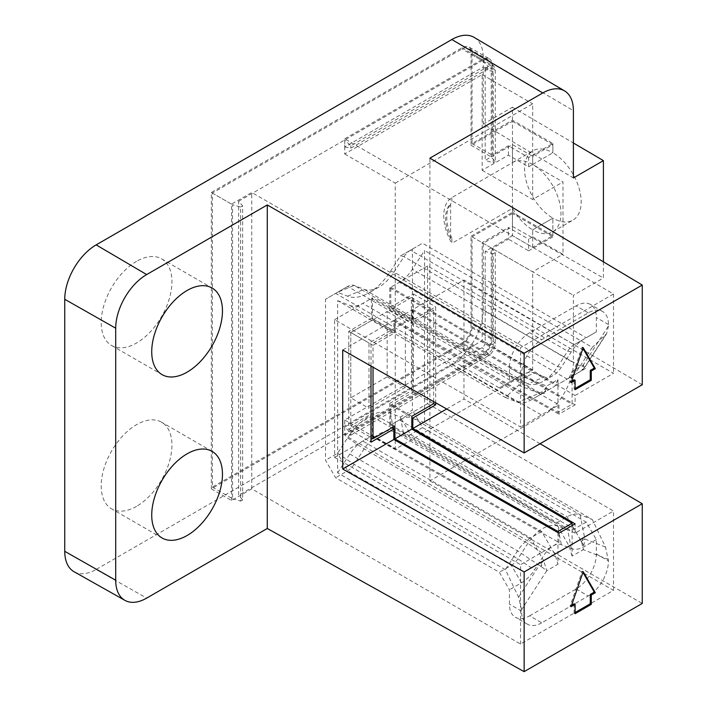 <?xml version="1.0" encoding="UTF-8"?>
<svg xmlns="http://www.w3.org/2000/svg" width="707" height="707" viewBox="0 0 707 707"><rect width="100%" height="100%" fill="white"/><g stroke="black" fill="none" stroke-linecap="round" stroke-linejoin="round"><path stroke-width="0.53" stroke-dasharray="3.54 2.65" d="M74.076 571.733A44.417 25.646 120 0 0 96.152 569.453L146.676 598.113M334.623 319.661L371.414 298.425L371.414 318.256L348.772 331.327L348.772 429.343L371.414 416.264L371.414 436.104L334.623 457.349L334.623 319.661L520.546 427.01L520.546 347.667L613.517 293.988L344.724 138.811L344.724 153.976L482.147 74.633L482.147 170.316L508.421 155.142L528.633 166.817L532.671 164.484A40.016 23.101 60 0 1 558.813 199.736A40.016 23.101 60 0 1 552.68 231.808A40.016 23.101 60 0 1 532.671 229.819L552.883 218.154L552.883 236.818L512.469 213.487L512.469 226.417L483.243 243.288L483.243 309.701A44.417 25.646 120 0 1 451.835 364.096L96.152 569.453M512.469 213.487L472.046 236.818L472.046 326.669L492.258 338.335L492.258 248.493L508.421 239.16L508.421 227.486L528.633 239.16L528.633 250.826L508.421 239.16M344.724 138.811L482.147 59.468A14.29 8.254 -60 0 1 489.297 58.761L469.086 47.095A14.29 8.254 -60 0 0 461.945 47.802L211.34 192.481L211.34 488.846L461.945 344.168A14.29 8.254 120 0 0 472.046 326.669M469.086 47.095A14.29 8.254 -60 0 1 472.046 53.635L492.258 65.3L492.258 155.142L508.421 145.81L528.633 157.484L552.883 143.477L512.469 120.146L472.046 143.477L472.046 53.635M512.469 120.146L512.469 107.217L483.243 124.079L573.395 177.961M474.185 37.418A44.417 25.646 -60 0 1 483.243 57.674L483.243 124.079M136.566 261.325A50.02 28.881 120 0 0 103.894 305.397A50.02 28.881 120 0 0 111.565 345.476A50.02 28.881 120 0 0 136.566 343.001A50.02 28.881 120 0 0 169.247 298.928A50.02 28.881 120 0 0 161.576 258.842A50.02 28.881 120 0 0 136.566 261.325M136.566 506.353A50.02 28.881 -60 0 1 111.565 508.828A50.02 28.881 -60 0 1 103.894 468.75A50.02 28.881 -60 0 1 136.566 424.677A50.02 28.881 -60 0 1 161.576 422.194A50.02 28.881 -60 0 1 169.247 462.281A50.02 28.881 -60 0 1 136.566 506.353M446.674 408.991L463.96 399.004L463.96 279.99L412.826 309.516L412.826 320.015L435.671 306.829L435.671 402.743M370.998 366.049L370.998 344.168L393.843 330.982L371.414 318.256M342.709 350L393.843 320.474L393.843 330.982M603.407 261.82L603.407 278.01L573.395 295.332L573.395 362.664A43.295 24.992 -60 0 1 542.782 415.689L429.909 480.857L429.909 158.129M429.909 480.857L642.256 603.451M540.086 443.731L463.96 399.004M642.256 384.741L463.96 279.99M450.624 238.692A35.73 20.627 60 0 1 450.624 203.687L450.624 238.692L451.835 237.985L451.835 243.349A40.016 23.101 60 0 1 451.835 197.624L512.469 162.619A40.016 23.101 60 0 1 512.672 162.495A40.016 23.101 60 0 1 532.671 164.484L562.993 181.982L562.993 254.326L532.671 236.818L532.671 229.819L552.883 218.154A40.016 23.101 -120 0 0 572.891 220.133A40.016 23.101 -120 0 0 579.024 188.071A40.016 23.101 -120 0 0 552.883 152.809L552.883 143.477M512.469 226.417L603.407 278.01M512.469 107.217L573.395 143M532.671 164.484L552.883 152.809L532.671 164.484L532.671 156.309L512.469 144.643L485.179 160.401L485.179 69.383A4.286 2.474 -60 0 0 483.729 67.236L490.844 68.137A7.15 4.127 -60 0 1 493.265 71.716L493.265 162.734L485.179 160.401M482.147 170.316L532.671 199.48L562.993 181.982M528.633 166.817L528.633 157.484M532.671 236.818L528.633 239.16M552.883 236.818L528.633 250.826M472.046 143.477L492.258 155.142M211.34 488.846L231.551 500.521L251.763 488.846L520.546 644.033L613.517 590.363L344.724 435.176L344.724 420.011L482.147 340.668L482.147 242.66L508.421 227.486M344.724 435.176L482.147 355.833A14.29 8.254 120 0 0 492.258 338.335M508.421 155.142L508.421 145.81M489.297 58.761A14.29 8.254 -60 0 1 492.258 65.3M231.551 500.521L231.551 204.146L251.763 192.481L520.546 347.667M251.763 488.846L251.763 192.481M482.147 242.66L532.671 271.824L562.993 254.326M472.046 236.818L492.258 248.493M427.585 265.991L390.794 287.236L390.794 307.068L413.436 293.997L413.436 392.005L390.794 405.076L390.794 424.916L427.585 403.67L427.585 265.991L613.517 373.331L575.1 395.513L575.1 404.846L558.963 414.161L558.963 404.828L520.546 427.01M427.585 403.67L613.517 511.02L575.1 533.193L575.1 523.86M613.517 590.363L613.517 511.02M344.724 420.011L395.248 449.175L532.671 369.841L532.671 271.824M344.724 153.976L395.248 183.148L395.248 449.175M613.517 293.988L613.517 373.331M334.623 457.349L520.546 564.69L520.546 644.033M558.963 533.175L558.963 542.508L520.546 564.69M371.414 436.104L558.963 542.508M390.794 424.916L575.1 533.193M391.802 427.832L371.414 416.264M348.772 429.343L370.998 442.175M390.794 405.076L411.819 417.43M413.436 392.005L433.647 403.67L411.421 390.838L411.421 297.497L433.647 310.329L411.819 322.931L411.819 310.099L394.851 319.891L394.851 332.732L373.022 345.334L373.022 367.198M348.772 331.327L370.998 344.168M413.436 293.997L435.671 306.829M390.794 307.068L412.826 320.015M393.843 320.474L558.963 414.161M371.414 298.425L558.963 404.828M412.826 309.516L575.1 404.846M390.794 287.236L575.1 395.513M211.34 192.481L231.551 204.146M483.243 243.288L573.395 295.332M582.948 572.423L582.188 571.106L570.063 606.111L571.574 605.236M583.195 571.689L582.188 571.106M575.118 613.694L574.102 613.11L575.118 612.527M574.102 603.778L574.102 613.11M571.07 606.694L570.063 606.111M575.118 389.672L574.102 389.089L574.102 379.747M575.118 388.505L574.102 389.089M571.07 382.673L570.063 382.089L571.574 381.214M583.195 347.667L582.188 347.084L570.063 382.089M582.948 348.392L582.188 347.084M482.147 340.668L532.671 369.841M395.248 183.148L532.671 103.805L532.671 199.48M482.147 74.633L532.671 103.805M557.938 532.592L557.938 564.274L546.767 570.717L543.754 560.792L539.255 565.282L541.765 566.952M581.799 542.587L583.248 549.657L572.087 556.109L572.087 525.601M411.421 297.497L389.778 309.984L389.778 287.82L399.402 282.261A28.58 16.5 -60 0 0 412.393 269.305L424.553 250.49L424.553 422.671L592.289 519.512L605.501 547.05L608.462 560.987A28.58 16.5 120 0 1 588.251 595.992L541.765 622.823L529.64 615.824A28.58 16.5 -60 0 1 515.35 617.238A28.58 16.5 -60 0 1 509.438 604.158L509.438 589.779L499.328 572.272L335.631 477.764L325.529 460.266L325.529 299.247L337.575 292.291L347.544 296.198A47.157 27.228 120 0 0 368.974 292.831A47.157 27.228 120 0 0 390.414 271.444L400.383 256.022L412.428 249.076L412.428 410.087L400.383 417.042L390.414 413.144A47.157 27.228 120 0 0 347.544 437.889L337.575 453.311L325.529 460.266M541.871 567.023L546.767 570.717L521.563 609.699L521.563 611.157A28.58 16.5 120 0 0 527.475 624.237A28.58 16.5 120 0 0 541.765 622.823M389.778 287.82L556.056 385.501L580.35 371.484L583.699 368.559L584.848 366.995L583.248 364.971L608.462 325.989L608.462 324.531A28.58 16.5 120 0 0 602.541 311.451A28.58 16.5 120 0 0 588.251 312.865L541.765 339.705A28.58 16.5 120 0 0 521.563 374.71L521.563 376.168L546.767 386.031C545 389.522 542.49 391.952 539.255 393.313L543.754 392.606L545.115 391.431M545.291 391.192L546.767 386.031L557.938 379.588L557.938 412.42L572.087 404.254L572.087 371.422L583.248 364.971C583.284 368.108 582.321 370.274 580.35 371.484L567.138 379.111A28.58 16.5 120 0 0 580.129 366.146L592.289 347.34L424.553 250.49M521.563 609.699L518.602 597.221L505.39 569.683L337.654 472.842L337.654 300.669L505.39 397.511L518.602 385.227C520.599 383.185 521.58 380.163 521.563 376.168M588.251 312.865L576.125 305.866L529.64 332.705A28.58 16.5 -60 0 0 509.438 367.702L509.438 382.089L499.328 387.922L335.631 293.414L325.529 299.247M335.631 293.414L347.676 286.459A14.29 8.254 -60 0 1 354.172 285.434L364.14 289.34A32.867 18.974 120 0 0 379.085 286.989A32.867 18.974 120 0 0 394.02 272.089L403.989 256.676A14.29 8.254 -60 0 1 410.484 250.19L422.53 243.235L586.227 337.752L596.337 331.91L596.337 317.531A28.58 16.5 -60 0 0 590.416 304.452A28.58 16.5 -60 0 0 576.125 305.866M350.787 397.838L350.787 332.502L387.171 311.495L387.171 376.84L350.787 397.838L368.974 408.337L368.974 343.001L405.358 321.994L405.358 387.339L368.974 408.337M557.938 379.588L554.951 386.146L541.633 393.834L372.43 297.841L372.43 320.006L350.787 332.502L368.974 343.001M387.171 376.84L405.358 387.339M387.171 311.495L405.358 321.994M412.428 249.076L422.53 243.235M529.64 615.824L576.125 588.984A28.58 16.5 -60 0 0 596.337 553.988L596.337 539.6L586.227 522.102L422.53 427.594L412.428 410.087M608.462 325.989L606.597 333.739L592.289 347.34M422.53 427.594L410.484 434.549A14.29 8.254 -60 0 1 403.989 435.565L394.02 431.668A32.867 18.974 120 0 0 364.14 448.91L354.172 464.331A14.29 8.254 -60 0 1 347.676 470.809L335.631 477.764M586.227 522.102L574.181 529.057A14.29 8.254 -60 0 1 567.686 530.073L557.717 526.176A32.867 18.974 120 0 0 527.837 543.427L517.869 558.839A14.29 8.254 -60 0 1 511.373 565.317L499.328 572.272M596.337 539.6L584.291 546.555A28.58 16.5 -60 0 1 571.3 548.597L561.331 544.699A18.576 10.729 120 0 0 544.443 554.447L534.474 569.86A28.58 16.5 -60 0 1 521.483 582.824L509.438 589.779M509.438 382.089L521.483 375.134A28.58 16.5 -60 0 1 534.474 373.093L544.443 376.99A18.576 10.729 120 0 0 552.883 375.664A18.576 10.729 120 0 0 561.331 367.242L571.3 351.83A28.58 16.5 -60 0 1 584.291 338.865L596.337 331.91M499.328 387.922L511.373 380.967A14.29 8.254 -60 0 1 517.869 379.942L527.837 383.848A32.867 18.974 120 0 0 542.782 381.506A32.867 18.974 120 0 0 557.717 366.597L567.686 351.185A14.29 8.254 -60 0 1 574.181 344.707A14.29 8.254 -60 0 1 574.181 344.698L586.227 337.752M337.575 292.291L347.676 286.459L337.575 292.291L354.172 285.434L517.869 379.942L534.474 373.093M400.383 256.022L410.484 250.19L400.383 256.022L403.989 256.676L567.686 351.185L571.3 351.83M584.291 338.865L574.181 344.698L584.291 338.865L574.181 344.698L410.484 250.19M511.373 380.967L521.483 375.134L511.373 380.967L347.676 286.459M608.462 559.529L583.248 549.657L584.848 538.964L580.35 539.671L581.737 542.446M605.501 547.05L584.848 538.964L580.129 514.749A28.58 16.5 120 0 0 567.138 516.79L556.056 523.189L389.778 425.499L399.402 419.949A28.58 16.5 -60 0 1 412.393 417.908L580.129 514.749L592.289 519.512M572.087 556.109L569.153 546.131L556.056 523.189M389.778 425.499L389.778 403.326L411.819 416.273M433.647 401.594L433.647 310.329M389.778 403.326L411.421 390.838M373.022 345.334L350.787 332.502L350.787 425.844L372.43 413.348L394.851 426.074M350.787 425.844L370.998 437.509M337.654 300.669L349.815 305.433A28.58 16.5 -60 0 0 362.806 303.391L372.43 297.841M337.654 472.842L349.815 454.035A28.58 16.5 -60 0 1 362.806 441.071L372.43 435.521L372.43 413.348M424.553 422.671L412.393 417.908M505.39 397.511L517.559 402.274A28.58 16.5 120 0 0 530.55 400.233L541.633 393.834M544.77 393.331L540.546 393.534L543.78 392.588L554.951 386.146L530.55 400.233L362.806 303.391M394.851 319.891L557.938 412.42M372.43 320.006L394.851 332.732M411.819 310.099L572.087 404.254M569.153 377.945L572.087 371.422M389.778 309.984L411.819 322.931M556.056 385.501L567.138 379.111L399.402 282.261M372.43 435.521L541.633 531.514L554.951 554.332L557.938 564.274M541.633 531.514L530.55 537.912A28.58 16.5 120 0 0 517.559 550.877L505.39 569.683M461.945 343.001A12.859 7.424 120 0 0 471.039 327.253L471.039 236.235L491.241 247.91L491.241 338.918A12.859 7.424 -60 0 1 482.147 354.667L461.945 343.001L212.356 487.096L212.356 193.064L461.945 48.969A12.859 7.424 -60 0 1 468.37 48.332A12.859 7.424 -60 0 1 471.039 54.218L471.039 145.227L512.469 121.312L512.469 212.321L552.883 235.652L532.671 247.326L512.469 235.652L512.469 208.344L451.835 243.349M471.039 236.235L512.469 212.321M212.356 487.096L232.568 498.771L232.568 204.73L240.645 207.063L240.645 501.104L242.669 499.937L242.669 205.896L238.63 201.23L238.63 495.271L344.724 434.01L344.724 427.01L350.787 432.843L350.787 435.176L344.724 434.01L482.147 354.667L488.21 355.833L350.787 435.176M212.356 193.064L232.568 204.73M232.568 498.771L240.645 501.104M350.787 432.843L488.21 353.5A7.15 4.127 120 0 0 493.265 344.751L493.265 253.742L485.179 251.409L512.469 235.652M491.241 247.91L495.289 252.576L493.265 253.742M495.289 252.576L495.289 343.584A10.004 5.78 -60 0 1 488.21 355.833M471.039 145.227L491.241 156.901L495.289 161.567L495.289 70.55A10.004 5.78 120 0 0 494.255 66.9A10.004 5.78 120 0 0 488.21 66.467L350.787 145.81L344.724 139.977L344.724 146.976L482.147 67.633A4.286 2.474 -60 0 1 483.729 67.236M495.289 161.567L493.265 162.734M344.724 146.976L350.787 148.143L488.21 68.8A7.15 4.127 -60 0 1 490.844 68.137M350.787 148.143L350.787 145.81M240.645 207.063L242.669 205.896M451.835 197.624L451.835 202.989L450.624 203.687M344.724 427.01L482.147 347.667A4.286 2.474 120 0 0 485.179 342.418L485.179 251.409M238.63 201.23L482.147 60.634L461.945 48.969M512.469 162.619L512.469 144.643M451.835 237.985A35.73 20.627 60 0 1 451.835 202.989M552.883 235.652L552.883 218.154A40.016 23.101 60 0 1 526.742 182.892A40.016 23.101 60 0 1 532.875 150.83A40.016 23.101 60 0 1 552.883 152.809L552.883 144.643L532.671 156.309M532.671 247.326L532.671 229.819A40.016 23.101 60 0 1 512.469 208.344M512.469 121.312L552.883 144.643M491.241 156.901L491.241 65.884A12.859 7.424 120 0 0 489.916 61.191A12.859 7.424 120 0 0 488.581 59.998A12.859 7.424 120 0 0 482.147 60.634L488.21 66.467M242.669 499.937L238.63 495.271M461.945 344.168L482.147 355.833M461.945 47.802L482.147 59.468M483.243 57.674L573.395 110.637M451.835 364.096L542.782 415.689M483.243 309.701L573.395 362.664M349.815 454.035L517.559 550.877L539.255 565.282L518.602 597.221M509.438 367.702L521.563 374.71M521.563 611.157L509.438 604.158M596.337 553.988L608.462 560.987M608.462 324.531L596.337 317.531M571.3 548.597L567.686 530.073L403.989 435.565L400.383 417.042L410.484 434.549L574.181 529.057L584.291 546.555M390.414 413.144L394.02 431.668L557.717 526.176L561.331 544.699M347.544 437.889L364.14 448.91L527.837 543.427L544.443 554.447M521.483 582.824L511.373 565.317L347.676 470.809L337.575 453.311L354.172 464.331L517.869 558.839L534.474 569.86M576.125 588.984L588.251 595.992M529.64 332.705L541.765 339.705M347.544 296.198L364.14 289.34L527.837 383.848L544.443 376.99M390.414 271.444L394.02 272.089L557.717 366.597L561.331 367.242M569.153 546.131L580.35 539.671L567.138 516.79L399.402 419.949M518.602 385.227L539.255 393.313L517.559 402.274L349.815 305.433M605.501 335.056L584.848 366.995L580.129 366.146L412.393 269.305M554.951 554.332L543.754 560.792L530.55 537.912L362.806 441.071M495.289 70.55L491.241 65.884L471.039 54.218M493.265 71.716L485.179 69.383M488.21 68.8L482.147 67.633M495.289 343.584L491.241 338.918L471.039 327.253M493.265 344.751L485.179 342.418M488.21 353.5L482.147 347.667M162.089 538L111.565 508.828M212.1 451.366L161.576 422.194M111.565 345.476L162.089 374.648M161.576 258.842L212.1 288.014M552.68 231.808L572.891 220.133M527.475 624.237L515.35 617.238M602.541 311.451L590.416 304.452M379.085 286.989L368.974 292.831M552.883 375.664L542.782 381.506M582.621 540.714L582.851 539.962L581.684 541.208M544.814 391.333L545.265 391.024M585.617 368.444L580.35 371.484M584.795 366.88L583.655 368.674L585.043 366.783M582.497 369.849L583.699 368.559M585.096 366.968L606.597 333.731M541.686 565.52L541.739 564.363L541.182 565.909M512.672 162.495L532.875 150.83M488.581 59.998L468.37 48.332M494.255 66.9L489.916 61.191"/><path stroke-width="1.06" d="M573.395 143L603.407 160.63L573.395 177.961L573.395 110.637A43.295 24.992 120 0 0 564.557 90.894L474.185 37.418A44.417 25.646 -60 0 0 451.835 39.539L96.152 244.887A44.417 25.646 -60 0 0 64.744 299.291L64.744 551.319A44.417 25.646 120 0 0 74.076 571.733L124.909 600.358A43.79 25.284 -60 0 1 115.709 580.235L115.709 328.207A43.79 25.284 120 0 1 146.676 274.572L267.281 204.942L524.143 353.235L524.143 452.94L342.709 350L342.709 469.015L393.843 439.489L393.843 428.99L391.802 427.832M187.09 453.841A50.02 28.881 120 0 0 154.418 497.922A50.02 28.881 120 0 0 162.089 538A50.02 28.881 120 0 0 187.09 535.517A50.02 28.881 120 0 0 219.771 491.445A50.02 28.881 120 0 0 212.1 451.366A50.02 28.881 120 0 0 187.09 453.841M124.909 600.358A43.79 25.284 -60 0 0 146.676 598.113L267.281 528.483L267.281 204.942M187.09 372.165A50.02 28.881 -60 0 1 162.089 374.648A50.02 28.881 -60 0 1 154.418 334.57A50.02 28.881 -60 0 1 187.09 290.489A50.02 28.881 -60 0 1 212.1 288.014A50.02 28.881 -60 0 1 219.771 328.092A50.02 28.881 -60 0 1 187.09 372.165M267.281 528.483L524.143 671.65L524.143 571.954L342.709 469.015M411.819 417.43L412.826 418.023L412.826 428.53L446.674 408.991M412.826 418.023L435.671 404.837L435.671 402.743M393.843 428.99L370.998 442.175L370.998 366.049M524.143 671.65L642.256 603.451L642.256 503.755L540.086 443.731M564.557 90.894A43.295 24.992 120 0 0 542.782 92.962L429.909 158.129L642.256 285.045L642.256 384.741L524.143 452.94M603.407 160.63L603.407 261.82M412.826 428.53L575.1 523.86L558.963 533.175L393.843 439.489M411.819 429.114L394.851 438.906L557.938 531.434L572.087 523.268L411.819 429.114L411.819 416.273L433.647 403.67L435.671 404.837M642.256 285.045L524.143 353.235M591.282 370.998L591.282 380.339L575.118 389.672L575.118 380.339L571.07 382.673L583.195 347.667L595.321 368.665L591.282 370.998L590.274 370.415L590.274 379.756L575.118 388.505M642.256 503.755L524.143 571.954M595.321 592.696L583.195 571.689L571.07 606.694L575.118 604.361L575.118 613.694L591.282 604.361L591.282 595.029L595.321 592.696L594.313 592.113L582.948 572.423M591.282 595.029L590.274 594.446L594.313 592.113M591.282 604.361L590.274 603.778L590.274 594.446M575.118 612.527L590.274 603.778M575.118 604.361L574.102 603.778L571.574 605.236M591.282 380.339L590.274 379.756M575.118 380.339L574.102 379.747L571.574 381.214M595.321 368.665L594.313 368.082L582.948 348.392M594.313 368.082L590.274 370.415M557.938 531.434L557.938 532.592M572.087 525.601L572.087 523.268M373.022 367.198L373.022 438.676L394.851 426.074L394.851 438.906M433.647 403.67L433.647 401.594M370.998 437.509L373.022 438.676M451.835 39.539L542.782 92.962M96.152 244.887L146.676 274.572M64.744 299.291L115.709 328.207M64.744 551.319L115.709 580.235"/></g></svg>
